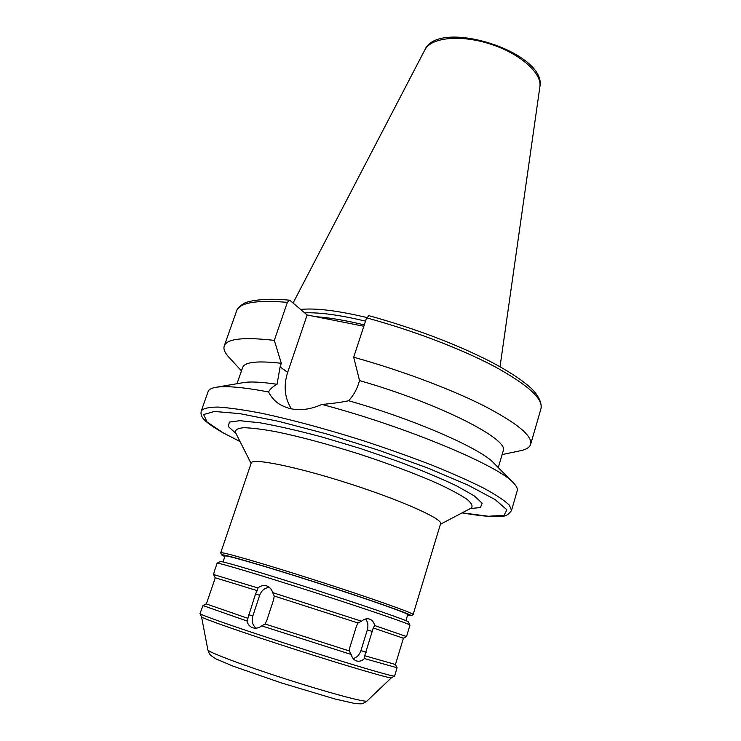 <?xml version="1.0" encoding="UTF-8"?>
<svg xmlns="http://www.w3.org/2000/svg" width="741" height="741" viewBox="0 0 741 741"><rect width="100%" height="100%" fill="white"/><g stroke="black" fill="none" stroke-linecap="round" stroke-linejoin="round"><path stroke-width="1.11" d="M369.064 315.833L366.591 317.861L353.689 357.227L359.561 380.587L358.338 384.338C356.402 390.275 353.188 395.74 348.696 400.733C341.036 402.354 332.116 403.586 321.946 404.419C305.848 411.496 291.676 411.403 279.44 404.151C274.596 400.974 270.984 396.898 268.594 391.943C269.993 389.127 272.818 386.57 277.069 384.273L280.089 366.925L281.321 363.294L274.3 340.378L287.378 302.356L289.472 300.198L290.027 300.448L307.154 314.971L287.656 372.399C283.368 385.885 284.627 398.056 291.435 408.902M307.154 314.971L363.84 326.262M462.069 512.855C474.333 514.995 484.642 516.236 492.987 516.588L501.777 516.264C505.557 516.44 508.808 514.504 511.512 510.456L517.227 490.718C517.802 488.773 516.644 486.272 513.754 483.225C499.962 466.209 406.883 426.946 321.946 404.419M268.594 391.943C242.64 387.117 224.884 385.607 215.335 387.413C211.213 388.21 208.814 389.571 208.147 391.489L201.311 410.857C199.672 417.211 204.535 421.842 222.689 432.651L240.112 441.59M277.069 384.273C261.202 381.939 249.828 381.411 242.946 382.699L216.372 387.237M513.013 482.474L494.043 463.32C481.687 448.972 415.497 419.767 348.696 400.733M281.321 363.294C257.516 360.589 244.623 361.988 242.64 367.49L236.99 383.718M274.3 340.378C243.502 336.859 226.811 338.711 224.245 345.936C223.263 348.928 224.699 352.568 228.543 356.838L229.256 357.616M519.784 450.889L520.812 450.676C526.425 449.435 529.704 447.314 530.658 444.313C532.705 435.903 516.949 422.981 483.41 405.559C450.019 388.766 400.566 370.231 353.689 357.227M498.295 467.617L503.148 451.121C510.308 439.811 440.163 403.669 359.561 380.587M215.223 577.841L213.612 574.627M214.64 570.477L213.556 574.525L215.251 577.758L214.195 581.037L206.35 603.934L202.988 605.573L199.987 613.622C200.042 614.863 243.52 629.989 296.576 647.013C349.622 664.056 393.786 677.061 394.555 676.088L397.102 667.771L364.442 658.554C361.923 661.009 359.209 661.769 356.31 660.861C353.707 659.786 351.994 657.656 351.151 654.46L349.298 650.941L349.891 647.273L356.421 626.284L358.005 622.968L361.488 621.199C364.063 619.031 366.739 618.318 369.518 619.059C372.251 620.06 373.955 622.208 374.622 625.524L373.26 627.96L364.702 655.711L364.442 658.554M203.09 605.527L206.424 603.748M257.173 590.614L257.951 587.965C260.656 585.696 263.574 585.019 266.714 585.936C269.687 587.057 271.669 589.28 272.651 592.596L274.216 596.005L273.624 599.664L266.732 620.652L265.037 623.987L261.721 625.876C259.072 627.923 256.247 628.609 253.237 627.933C249.949 626.923 247.865 624.617 246.994 621.014L255.543 593.912L257.173 590.614L215.251 577.758M269.4 587.437C264.796 587.817 261.554 590.429 259.665 595.282L252.829 615.966C251.421 621.097 252.514 625.163 256.099 628.183M353.17 658.592C356.838 657.573 359.431 654.896 360.932 650.57L367.323 629.896C368.499 625.561 367.906 621.931 365.535 618.994M373.26 627.96L403.391 638.242L406.522 636.556L409.968 625.117C410.533 624.265 367.212 609.352 314.138 592.318C261.064 575.266 217.159 562.178 217.122 563.197L214.631 570.487M257.951 587.965L213.556 574.525M361.488 621.199L272.651 592.596M406.522 636.556L374.622 625.524M358.005 622.968L274.216 596.005M403.391 638.242L395.453 664.51L364.702 655.711M349.298 650.941L265.037 623.987M247.966 618.374L206.35 603.934M395.453 664.51L397.102 667.771M351.151 654.46L261.721 625.876M246.994 621.014L202.988 605.573M413.07 614.659L440.58 523.73C443.035 519.043 401.594 500.407 349.057 483.567C296.53 466.673 251.986 457.706 251.255 462.949L220.688 552.888M413.154 614.585C414.552 613.52 371.278 598.144 317.778 580.981C264.287 563.799 220.151 551.109 220.661 552.786M407.541 615.308L411.042 615.752C413.459 615.095 370.611 599.914 317.204 582.769C263.796 565.615 220.114 553.018 221.707 554.963L224.81 556.639M405.92 620.662L407.735 614.65C409.013 613.687 367.851 599.145 317.167 582.871C266.491 566.596 224.551 554.463 225.032 555.991L223.013 561.937M409.958 625.089L408.319 621.912C408.782 620.949 366.573 606.323 314.962 589.753C263.351 573.173 220.512 560.502 220.336 561.558L217.15 563.188M367.054 700.967L391.387 677.802C390.498 678.812 347.381 666.205 295.742 649.616C244.095 633.046 201.7 618.198 201.561 616.855L199.987 613.622M366.73 317.509C337.637 310.59 315.601 307.904 300.624 309.432M365.517 321.14C339.721 314.99 319.436 312.23 304.662 312.859M287.656 372.399L280.089 366.925M511.512 510.456L509.336 505.121C504.51 500.481 495.988 494.831 483.762 488.171C469.47 481.011 452.158 473.314 431.818 465.079C410.125 456.725 387.135 448.555 362.858 440.571C325.456 428.798 291.843 419.73 262.018 413.358C244.039 409.884 229.386 407.791 218.058 407.059C208.832 407.105 203.256 408.374 201.311 410.857M287.378 302.356C256.488 299.772 239.565 302.634 236.601 310.942L224.245 345.936M368.703 315.62C414.636 328.402 454.918 343.574 489.56 361.117C507.761 370.639 521.368 379.466 530.408 387.599C536.039 392.573 542.329 401.335 540.976 408.661C543.385 399.001 528.074 385.033 495.053 366.786C462.171 349.252 413.209 330.486 366.591 317.861M259.665 595.282L255.543 593.912M252.829 615.966L248.633 614.724M367.323 629.896L372.612 631.554M360.932 650.57L366.202 652.358M364.285 324.91C345.482 320.353 329.347 317.62 315.861 316.703M462.134 512.818L488.208 516.245L503.991 515.384L506.918 509.845L495.173 499.619L468.405 485.309L428.409 468.266L379.336 450.435L327.253 434.115L278.838 421.379L239.936 413.645L214.353 411.459L203.59 414.543L207.137 422.046L223.198 432.855L240.075 441.525M470.081 508.641L480.446 507.483L482.178 503.241L474.397 495.979L456.947 486.05C440.719 478.288 420.897 470.007 397.482 461.208L360.311 448.49L322.687 437.19C298.53 430.725 277.588 425.918 259.878 422.778L239.908 420.693L229.358 422.074L228.302 426.529L236.055 433.504M470.98 508.169L471.183 508.067C473.101 506.223 471.748 503.334 467.117 499.397C460.513 494.905 450.741 489.616 437.792 483.558C415.627 473.768 389.229 463.866 358.598 453.835C327.855 444.155 300.624 436.847 276.902 431.901C262.842 429.289 251.829 427.9 243.845 427.714C237.787 428.215 234.999 429.771 235.49 432.392L235.592 432.596M201.543 616.818L207.869 649.885C208.925 653.006 209.925 654.877 210.879 655.479L215.751 658.795L233.072 666.15L281.497 682.98L335.089 699.013L355.597 703.672L361.024 703.83C362.405 703.867 364.405 702.913 367.036 700.986C365.897 702.746 329.3 693.002 286.258 679.164C243.196 665.353 207.767 651.978 207.869 649.885L207.869 649.857M424.862 49.86C438.635 17.617 547.46 52.555 539.883 86.79C542.199 73.257 520.08 53.519 490.181 43.997C460.328 34.336 430.854 37.504 424.862 49.86L293.075 303.023M289.472 300.198C262.87 297.336 245.225 301.828 243.946 303.523C239.473 306.098 237.027 308.571 236.601 310.942M241.464 370.861L228.543 356.838M540.976 408.661L530.658 444.313M502.139 454.557L520.812 450.676M440.423 524.239L471.869 507.761M251.088 463.449L235.101 431.744M411.042 615.752L413.117 614.641M221.707 554.963L220.661 552.851M391.387 677.802L394.555 676.088M539.883 86.79L500.036 366.749"/></g></svg>
